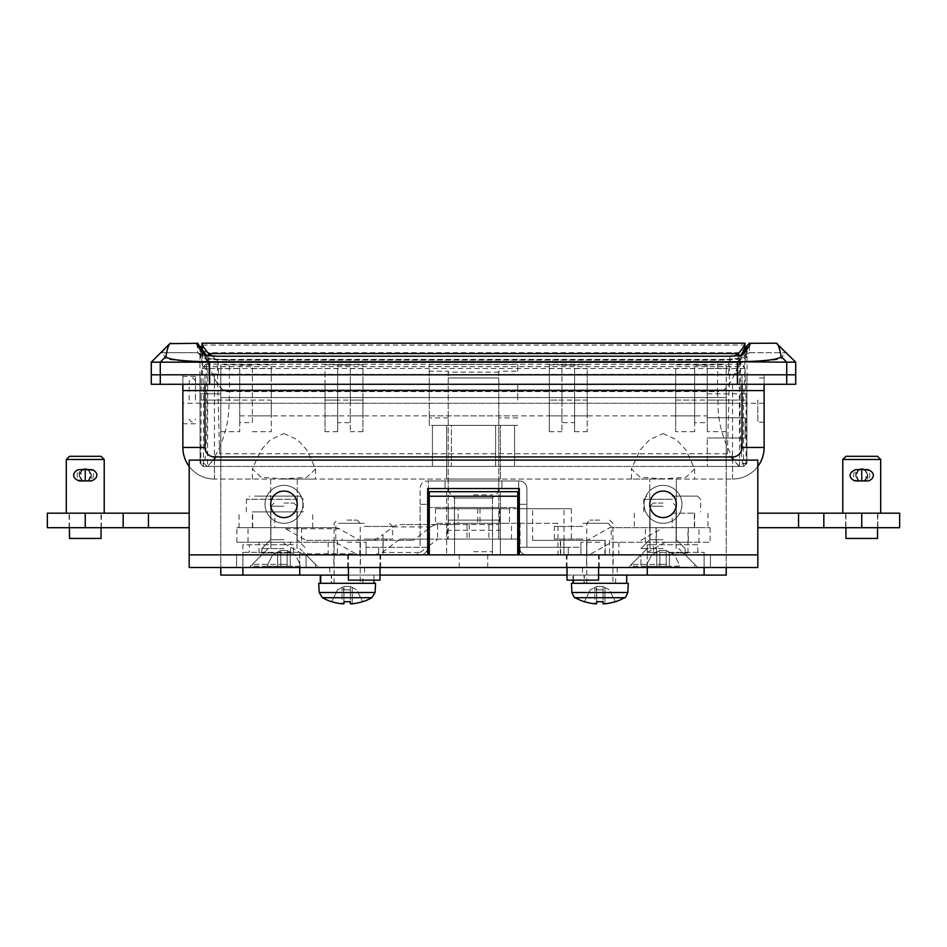 <?xml version="1.0" encoding="UTF-8"?>
<svg xmlns="http://www.w3.org/2000/svg" width="947" height="947" viewBox="0 0 947 947"><rect width="100%" height="100%" fill="white"/><g stroke="black" fill="none" stroke-linecap="round" stroke-linejoin="round"><path stroke-width="0.71" stroke-dasharray="4.74 3.55" d="M283.958 554.871L315.552 554.871L283.958 554.871M283.958 548.55L261.846 548.55L283.958 548.55M283.958 539.707L270.688 539.707L283.958 539.707M283.958 479.052L315.552 479.052L283.958 479.052M283.958 433.537L297.429 439.692L306.769 449.884L315.552 468.895L306.84 477.324L283.958 478.791L261.088 477.324L252.364 468.895L261.171 449.872L270.451 439.716L283.958 433.537M663.042 554.871L631.448 554.871L663.042 554.871M663.042 548.55L640.93 548.55L663.042 548.55M663.042 539.707L649.772 539.707L663.042 539.707M663.042 479.052L631.448 479.052L663.042 479.052M663.042 433.537L676.513 439.692L685.853 449.884L694.636 468.895L685.924 477.324L663.042 478.791L640.172 477.324L631.448 468.895L640.255 449.872L649.535 439.716L663.042 433.537M757.813 400.084L757.813 422.196L757.813 400.084M764.134 400.084L764.134 422.196L764.134 400.084M726.219 368.584L726.219 466.421L726.219 364.855L726.219 368.584L707.267 368.584L707.267 365.317L694.636 365.317L694.636 368.584L675.673 368.584L675.673 415.875L675.673 368.584M195.508 400.084L195.508 376.385L195.508 400.084M203.487 466.421L743.513 466.421L743.513 400.084L745.005 368.49L746.094 400.084L746.094 463.261L742.933 466.421L743.715 466.421L203.285 466.421L200.125 463.261L199.959 374.846L200.125 463.261L203.285 466.421L220.781 466.421L203.487 466.421L203.487 400.084L220.781 400.084L220.781 431.666L220.781 384.281L220.781 400.084L239.733 400.084L239.733 384.281L239.733 431.666L239.733 422.646L252.364 422.646L252.364 365.317L239.733 365.317L239.733 368.584L220.781 368.584L220.781 415.875L220.781 368.49L220.781 466.421L220.781 364.855L271.327 364.855L271.327 415.875L271.327 364.855M182.866 400.084L182.866 376.385L182.866 400.084M197.213 343.216L197.592 352.71L203.167 355.622C200.657 355.918 191.839 359.6 229.032 360.12L717.968 360.12C755.043 359.611 746.354 355.918 743.833 355.622L749.349 352.71L746.224 355.871L746.425 347.632L746.224 355.871L740.684 358.783L740.14 403.244C739.903 422.705 740.826 461.213 742.969 463.261L739.808 466.421C737.843 467.569 717.471 438.106 718.027 403.244L717.364 391.585L229.636 391.585L228.973 403.244C229.517 438.354 209.145 467.498 207.192 466.421L204.031 463.261C206.162 461.094 207.085 423.285 206.86 403.244L206.316 358.771L200.776 355.871L200.575 347.632L200.776 355.871L197.84 352.698L161.617 352.71L170.673 343.216M151.283 362.168L473.5 362.168L209.595 361.872C182.203 361.411 167.205 360.085 164.577 357.871C164.068 354.261 163.085 352.533 161.617 352.71L197.592 352.71M776.327 343.216L785.383 352.71C783.915 352.533 782.932 354.261 782.423 357.871C779.795 360.085 764.797 361.411 737.405 361.872L473.5 362.168L737.405 362.168L737.405 384.281L209.595 384.281L209.595 374.811L795.717 374.811L160.28 374.811L209.595 374.811L209.595 361.872M214.46 460.1L214.46 479.052L732.54 479.052L214.46 479.052A31.594 31.594 0 0 1 182.866 447.469L182.866 374.811L742.022 374.811L182.866 374.811L214.46 374.811L182.866 374.811L182.866 384.281L182.866 374.811L182.866 384.281L764.134 384.281L182.866 384.281M707.267 374.846L707.267 417.769L707.267 374.846L747.041 374.846L746.875 393.798L747.041 374.846L707.267 374.846L747.076 374.811L747.029 346.578M204.067 466.421L220.781 466.421L203.285 466.421L200.125 463.261L204.031 463.261M743.715 466.421L707.267 466.421L707.267 437.988L707.267 466.421L743.715 466.421L746.875 463.261L746.875 393.798L746.875 463.261L743.715 466.421M451.388 466.421L495.612 466.421L432.436 466.421L451.388 466.421L451.388 425.357L514.564 425.357L514.564 466.421L495.612 466.421L514.564 466.421L514.564 425.357L432.436 425.357L451.388 425.357L451.388 466.421M739.548 466.421L739.228 358.203C745.928 350.047 748.331 346.105 746.449 346.389L746.449 346.294M500.347 479.052L446.653 479.052L500.347 479.052L500.347 425.357L446.653 425.357L500.347 425.357L500.347 479.052M776.138 343.24L749.787 343.216M197.959 343.288L170.862 343.24M749.408 352.71L785.383 352.71L749.16 352.698L749.633 343.24L749.041 343.288M151.283 374.811L160.28 374.811L151.283 374.811M732.54 384.281L732.54 479.052A31.594 31.594 0 0 0 757.813 466.421A31.594 31.594 0 0 1 732.54 479.052A31.594 31.594 0 0 0 764.134 447.469L764.134 374.811L214.46 374.811L214.46 384.281M737.405 361.872L795.717 362.168M182.866 447.469A31.594 31.594 0 0 0 214.46 479.052A31.594 31.594 0 0 1 189.187 466.421A31.594 31.594 0 0 0 214.46 479.052L214.46 374.811L764.134 374.811L764.134 384.281M200.551 346.294L200.551 346.353C198.669 346.105 201.072 350.035 207.772 358.191L207.559 466.362L219.574 453.779L217.147 359.375L729.853 359.375L727.426 453.779L739.441 466.362M203.487 400.084L203.001 377.735L201.995 368.49L201.178 377.735L200.906 463.261M199.971 346.578L199.924 374.811L220.781 374.811L220.781 393.798L220.781 374.846L199.959 374.846L220.781 374.811M182.866 390.602L764.134 390.602M432.436 425.357L432.436 466.421L432.436 425.357M446.653 479.052L446.653 425.357L446.653 479.052M206.245 355.504L207.772 358.191L217.147 359.375L217.088 356.226M729.912 356.226L729.853 359.375L739.228 358.203L740.447 355.563M740.684 358.783C740.057 359.233 730.208 394.201 717.364 391.585L717.921 360.002L742.27 358.404L739.015 360.7L741.903 356.273L740.684 358.783M203.167 355.622L205.097 356.273L207.997 360.724L204.706 358.404L229.079 360.002L229.636 391.585C216.721 394.177 206.979 359.315 206.316 358.771L205.097 356.273L197.84 352.698M739.938 356.202L740.755 355.504M743.833 355.622L749.16 352.698M707.267 437.988L745.182 437.988L745.182 417.769L707.267 417.769L745.182 417.769L745.182 437.988L707.267 437.988M220.781 466.421L220.781 393.798L220.781 466.421M743.513 400.084L726.219 400.084L726.219 431.666L726.219 400.084L707.267 400.084L707.267 384.281L707.267 431.666L707.267 422.646L694.636 422.646L694.636 431.666L694.636 368.584M517.725 400.084L517.725 384.281L517.725 400.084M429.275 400.084L429.275 384.281L429.275 400.084M587.223 364.855L549.319 364.855L549.319 415.875L549.319 400.084L561.95 400.084L561.95 384.281L561.95 415.875L561.95 365.317L574.592 365.317L574.592 368.584L587.223 368.584L587.223 415.875L587.223 368.584M325.022 364.855L362.938 364.855L362.938 415.875L362.938 400.084L350.295 400.084L350.295 384.281L350.295 431.666L350.295 422.646L337.665 422.646L337.665 431.666L337.665 368.584L325.022 368.584L325.022 415.875L325.022 368.584M738.4 355.847L737.867 373.378L728.527 374.29L473.5 374.55L218.473 374.29L209.133 373.378L208.6 355.847M728.527 374.29L728.811 361.79L218.189 361.79L218.473 374.29M561.95 400.084L561.95 431.666L561.95 422.646L574.592 422.646L574.592 431.666L574.592 368.584M498.773 372.159L448.227 372.159L448.227 371.177L429.275 371.177L429.275 364.429L517.725 364.429L517.725 371.177L498.773 371.177L498.773 377.971L448.227 377.971L448.227 488.534L473.5 488.534L448.227 488.534L448.227 480.958L473.5 480.958L448.227 480.958M498.773 480.958L473.5 480.958L498.773 480.958L498.773 488.534L473.5 488.534L498.773 488.534L498.773 377.971L448.227 377.971L448.227 372.159M707.267 400.084L707.267 368.584M252.364 368.584L271.327 368.584M362.938 368.584L350.295 368.584L350.295 365.317L337.665 365.317L337.665 368.584M350.295 400.084L350.295 368.584M337.665 400.084L337.665 384.281L337.665 400.084L325.022 400.084L325.022 431.666L325.022 384.281L325.022 400.084L362.938 400.084L362.938 431.666L362.938 364.855M220.781 368.584L220.781 364.855M737.867 373.378C743.596 366.323 745.952 362.594 744.958 362.192L744.733 343.193M745.182 349.479L745.182 362.594L201.818 362.594L201.818 349.479M744.449 346.531C743.975 350.26 741.868 352.32 738.127 352.698L208.873 352.698C205.132 352.32 203.025 350.26 202.551 346.531L202.551 367.827L202.042 362.192C201.06 362.606 203.416 366.335 209.133 373.378M675.673 364.855L726.219 364.855M549.319 368.584L561.95 368.584M448.227 371.177L448.227 425.357L429.275 425.357L429.275 364.429M429.275 371.177L429.275 425.357L517.725 425.357L448.227 425.357L448.227 539.08L448.227 491.694L473.5 491.694L448.227 491.694L454.548 498.015L473.5 498.015L454.548 498.015L454.548 507.485L473.5 507.485L454.548 507.485M202.267 343.193L202.551 346.531M202.042 362.192L744.958 362.192M205.783 364.275L202.551 367.827L202.315 366.69L744.685 366.69L744.449 367.827L741.217 364.275L205.783 364.275L208.873 362.168L208.873 352.698M738.127 352.698L738.127 362.168L741.217 364.275M746.094 400.084L675.673 400.084L675.673 384.281L675.673 431.666L675.673 400.084L694.636 400.084L694.636 384.281L694.636 400.084M239.733 400.084L239.733 368.584M200.906 400.084L271.327 400.084L271.327 431.666L271.327 400.084L252.364 400.084M517.725 371.177L517.725 364.429M498.773 371.177L498.773 466.421L448.227 466.421M492.452 507.485L473.5 507.485L492.452 507.485L492.452 498.015L473.5 498.015L492.452 498.015L498.773 491.694L473.5 491.694L498.773 491.694L498.773 539.08L498.773 466.421M574.592 400.084L587.223 400.084L587.223 431.666L587.223 400.084L549.319 400.084L549.319 431.666L549.319 364.855M707.267 422.646L707.267 365.317M694.636 422.646L694.636 365.317M252.364 422.646L252.364 365.317M239.733 422.646L239.733 365.317M574.592 422.646L574.592 365.317M561.95 422.646L561.95 365.317M350.295 422.646L350.295 365.317M337.665 422.646L337.665 365.317M212.448 356.108L218.189 361.79M728.811 361.79L734.552 356.108M189.187 400.084L189.187 381.132L189.187 400.084M164.577 357.871L160.28 362.168L160.28 384.281L151.283 384.281M160.28 384.281L209.595 384.281M737.405 384.281L786.72 384.281L786.72 362.168L782.423 357.871M795.717 384.281L786.72 384.281M364.193 554.871L342.08 554.871L364.193 554.871M364.193 567.513L380.623 567.513L364.193 567.513M582.807 554.871L604.92 554.871L582.807 554.871M582.807 567.513L566.377 567.513L582.807 567.513M473.5 554.871L454.548 554.871L473.5 554.871M473.5 567.513L459.283 567.513L473.5 567.513M640.93 554.871L628.287 567.513L697.797 567.513L628.287 567.513L697.797 567.513L628.287 567.513L640.93 554.871L710.428 554.871L640.93 554.871L685.154 554.871L697.797 567.513L685.154 554.871L640.93 554.871L685.154 554.871L640.93 554.871L640.93 567.513L710.428 567.513L640.93 567.513L640.93 554.871M306.07 554.871L318.713 567.513L249.203 567.513L318.713 567.513L249.203 567.513L318.713 567.513L306.07 554.871L261.846 554.871L249.203 567.513L261.846 554.871L306.07 554.871L236.572 554.871L306.07 554.871L306.07 567.513L236.572 567.513L306.07 567.513L306.07 554.871M347.135 567.513L364.512 567.513L347.135 567.513M347.135 542.24L366.098 542.24L347.135 542.24M599.865 567.513L582.488 567.513L599.865 567.513M599.865 542.24L580.902 542.24L599.865 542.24M676.312 504.325A13.27 13.27 0 0 1 663.042 517.595A13.27 13.27 0 0 1 649.772 504.325A13.27 13.27 0 0 1 663.042 491.055A13.27 13.27 0 0 1 676.312 504.325M297.228 504.325A13.27 13.27 0 0 1 283.958 517.595A13.27 13.27 0 0 1 270.688 504.325A13.27 13.27 0 0 1 283.958 491.055A13.27 13.27 0 0 1 297.228 504.325M599.865 554.871L580.902 554.871L599.865 554.871M347.135 554.871L366.098 554.871L347.135 554.871M663.042 485.373A18.952 18.952 0 0 1 681.994 504.325A18.952 18.952 0 0 1 663.042 523.289A18.952 18.952 0 0 1 644.09 504.325A18.952 18.952 0 0 1 663.042 485.373A18.952 18.952 0 0 1 681.994 504.325A18.952 18.952 0 0 1 663.042 523.289A18.952 18.952 0 0 1 644.09 504.325A18.952 18.952 0 0 1 663.042 485.373M283.958 485.373A18.952 18.952 0 0 1 302.91 504.325A18.952 18.952 0 0 1 283.958 523.289A18.952 18.952 0 0 1 265.006 504.325A18.952 18.952 0 0 1 283.958 485.373A18.952 18.952 0 0 1 302.91 504.325A18.952 18.952 0 0 1 283.958 523.289A18.952 18.952 0 0 1 265.006 504.325A18.952 18.952 0 0 1 283.958 485.373M726.219 554.871L726.219 567.513L220.781 567.513L220.781 389.975L220.781 397.551L726.219 397.551L220.781 397.551L220.781 575.089L726.219 575.089L726.219 567.513L757.813 567.513L757.813 554.871L189.187 554.871L189.187 567.513L220.781 567.513L220.781 554.871M427.689 554.871L189.187 554.871L189.187 460.1L757.813 460.1L757.813 554.871L519.311 554.871L519.311 488.534L427.689 488.534L427.689 554.871M710.428 567.513L710.428 554.871L710.428 567.513M236.572 567.513L236.572 554.871L236.572 567.513M526.887 554.871L568.271 554.871L526.887 554.871A7.576 7.576 0 0 1 519.311 547.295L519.311 504.325L519.311 547.295A7.576 7.576 0 0 0 526.887 554.871L580.902 554.871L526.887 554.871A7.576 7.576 0 0 1 519.311 547.295L568.271 547.295L568.271 554.871L568.271 547.295L526.887 547.295L580.902 547.295L580.902 554.871L580.902 547.295L526.887 547.295L526.887 504.325L526.887 547.295L519.311 547.295A7.576 7.576 0 0 0 526.887 554.871M366.098 542.24L366.098 554.871L420.113 554.871A7.576 7.576 0 0 0 427.689 547.295L427.689 504.325L420.113 504.325L420.113 547.295L366.098 547.295L366.098 554.871L366.098 547.295L420.113 547.295L420.113 504.325L427.689 504.325L427.689 547.295L427.689 488.534L518.672 488.534L518.672 480.958L519.311 547.295M518.672 480.958L519.311 480.958A7.576 7.576 0 0 1 526.887 488.534L526.887 547.295L526.887 488.534A7.576 7.576 0 0 0 519.311 480.958L427.689 480.958L428.328 480.958L428.328 488.534L428.328 480.958L518.672 480.958M366.098 554.871L420.113 554.871A7.576 7.576 0 0 0 427.689 547.295A7.576 7.576 0 0 1 420.113 554.871A7.576 7.576 0 0 0 427.689 547.295L420.113 547.295L420.113 488.534A7.576 7.576 0 0 1 427.689 480.958A7.576 7.576 0 0 0 420.113 488.534L420.113 547.295L427.689 547.295M378.729 547.295L378.729 554.871L378.729 547.295M501.934 488.534L445.066 488.534L501.934 488.534L501.934 480.958L445.066 480.958L501.934 480.958L501.934 488.534M518.672 488.534L518.672 554.871L428.328 554.871L428.328 488.534L518.672 488.534M518.672 508.752L518.672 523.289M518.672 554.871L428.328 554.871M428.328 546.301L428.328 524.543M519.311 504.325L526.887 504.325L519.311 504.325M445.066 488.534L445.066 480.958L445.066 488.534M282.703 542.24L259.005 542.24L282.703 542.24M266.9 527.704L290.599 527.704L266.9 527.704M375.261 540.346L342.08 540.346L375.261 540.346M355.883 553.829A14.536 10.275 90 0 0 359.694 554.871L306.118 554.871A14.536 10.275 -90 0 1 302.294 553.829L355.883 553.829L335.368 542.24L236.892 542.24L248.007 542.24L248.007 527.704L236.892 527.704L335.368 527.704L281.792 527.704A14.536 10.275 -90 0 1 285.603 528.746L306.118 540.346L413.259 540.346L306.118 540.346M454.631 524.543L399.93 524.543A14.536 12.583 -90 0 0 393.029 526.923L383.002 534.522L383.002 551.9L399.93 539.08L511.51 539.08L454.631 539.08L454.631 524.543L429.275 524.543M399.93 539.08L427.689 539.08M429.275 539.08L517.725 539.08L517.725 507.485L429.275 507.485L517.725 507.485L517.725 491.694L429.275 491.694L429.275 554.871L517.725 554.871L517.725 539.08L454.631 539.08M447.386 539.08L498.655 539.08L447.386 539.08L447.386 524.543L498.655 524.543L447.386 524.543M427.689 524.543L399.93 524.543M359.694 554.871L360.12 540.346M383.002 551.9L382.197 552.492L420.148 552.492A14.536 12.583 90 0 1 413.259 554.871L306.118 554.871M413.259 554.871L360.12 554.871M420.148 552.492L427.689 546.786M429.275 545.59L437.869 539.08M393.029 526.923L430.968 526.923L413.259 540.346M430.968 526.923A14.536 12.583 90 0 1 437.869 524.543M302.294 553.829L281.792 542.24L248.007 542.24M248.007 527.704L281.792 527.704M285.603 528.746L339.192 528.746L359.694 540.346M339.192 528.746A14.536 10.275 90 0 0 335.368 527.704M374.207 540.346L383.002 534.522M335.368 542.24L281.792 542.24M374.207 554.871L382.197 552.492M664.131 542.24L688.315 542.24L664.131 542.24M680.266 527.704L656.093 527.704L680.266 527.704M571.574 554.871L605.228 554.871L571.574 554.871M571.574 540.346L605.228 540.346L571.574 540.346M519.311 523.289L558.008 523.289L558.008 554.871L563.998 554.871L563.998 508.752L571.396 508.752L435.49 508.752L492.369 508.752L492.369 523.289L517.725 523.289M563.998 508.752L519.311 508.752M517.725 508.752L492.369 508.752M458.135 508.752L509.403 508.752L458.135 508.752L458.135 523.289L509.403 523.289L458.135 523.289M492.369 523.289L435.49 523.289L520.069 523.289L520.069 554.871L558.008 554.871M558.008 523.289L520.069 523.289M587.306 540.346L532.652 540.346L587.306 540.346L609.655 527.704L710.108 527.704L698.993 527.704L698.993 542.24L710.108 542.24L611.632 542.24L589.283 554.871L642.859 554.871L520.069 554.871M586.88 540.346L586.88 554.871L589.283 554.871M586.88 554.871L563.998 554.871M640.882 540.346L663.231 527.704L698.993 527.704M698.993 542.24L665.208 542.24L642.859 554.871M532.652 540.346L532.652 508.752M571.396 508.752L571.396 540.346M611.632 542.24L665.208 542.24M609.655 527.704L663.231 527.704M364.193 523.289L338.919 523.289L364.193 523.289M364.193 526.437L392.626 526.437L364.193 526.437M379.996 580.144L348.401 580.144M364.193 539.08L392.626 539.08L364.193 539.08M582.807 523.289L608.081 523.289L582.807 523.289M582.807 526.437L554.374 526.437L582.807 526.437M598.599 580.144L567.004 580.144M582.807 539.08L554.374 539.08L582.807 539.08M47.35 513.179L189.187 513.179M47.35 527.704L189.187 527.704M274.796 527.704L252.376 527.704L274.796 527.704L274.796 513.179M85.254 527.704L69.143 527.704L85.254 527.704L85.254 513.179L69.143 513.179L104.217 513.179L85.254 513.179M239.058 527.704L239.058 513.179M899.65 527.704L757.813 527.704M899.65 513.179L757.813 513.179M672.204 513.179L694.625 513.179L672.204 513.179L672.204 527.704M861.746 513.179L842.783 513.179L861.746 513.179L845.943 513.179L861.746 513.179L861.746 527.704L877.857 527.704L861.746 527.704M707.942 513.179L707.942 527.704M254.589 496.11L300.069 496.11L254.589 496.11M297.536 499.27L246.374 499.27L297.536 499.27M262.165 552.977L290.599 552.977L262.165 552.977M262.165 527.704L290.599 527.704L262.165 527.704M257.111 527.704L296.908 527.704L257.111 527.704M257.111 511.913L296.908 511.913L257.111 511.913M252.056 511.913L303.229 511.913L252.056 511.913M672.074 496.11L697.477 496.11L672.074 496.11M672.346 499.27L643.771 499.27L672.346 499.27M672.121 552.977L687.996 552.977L672.121 552.977M672.121 527.704L687.996 527.704L672.121 527.704M672.086 527.704L694.317 527.704L672.086 527.704M88.035 480.946L91.575 475.264L87.669 481.1M82.791 481.088L78.944 475.264L82.484 480.946M101.057 456.312L69.462 456.312M66.302 459.473L104.217 459.473M101.057 538.441L69.462 538.441M88.035 469.594L91.575 475.264L88.035 469.594M82.484 469.594L78.944 475.264L82.815 469.44M864.516 480.946L868.056 475.264L864.149 481.1M859.284 481.088L855.425 475.264L858.965 480.946M877.538 456.312L845.943 456.312M842.783 459.473L880.698 459.473M877.538 538.441L845.943 538.441M864.516 469.594L868.056 475.264L864.516 469.594M858.965 469.594L855.425 475.264L859.296 469.44M90.948 475.264A5.682 5.682 0 0 1 85.573 480.946L91.255 480.946L91.255 469.594L89.539 469.594A5.682 4.06 -90 0 1 93.374 475.264A5.682 4.06 -90 0 1 89.539 480.946L89.539 469.594L85.573 469.594A5.682 5.682 0 0 1 90.948 475.264M79.572 475.264A5.682 5.682 0 0 0 84.946 480.946L84.946 469.594A5.682 5.682 0 0 0 79.572 475.264A5.682 5.682 0 0 0 84.946 480.946L84.946 469.594A5.682 5.682 0 0 0 79.572 475.264A5.682 5.682 0 0 1 84.946 469.594L80.98 469.594A5.682 4.06 -90 0 0 77.145 475.264A5.682 4.06 -90 0 0 80.98 480.946L84.946 480.946M79.252 480.946L80.98 480.946L80.98 469.594L79.252 469.594L79.252 480.946M85.573 480.946L85.573 469.594A5.682 5.682 0 0 1 90.948 475.264A5.682 5.682 0 0 1 85.573 480.946L85.573 469.594M856.052 475.264A5.682 5.682 0 0 1 861.427 469.594L855.745 469.594L855.745 480.946L857.461 480.946A5.682 4.06 90 0 1 853.626 475.264A5.682 4.06 90 0 1 857.461 469.594L857.461 480.946L861.427 480.946A5.682 5.682 0 0 1 856.052 475.264M867.428 475.264A5.682 5.682 0 0 0 862.054 469.594L862.054 480.946A5.682 5.682 0 0 0 867.428 475.264A5.682 5.682 0 0 0 862.054 469.594L862.054 480.946A5.682 5.682 0 0 0 867.428 475.264A5.682 5.682 0 0 1 862.054 480.946L866.02 480.946A5.682 4.06 90 0 0 869.855 475.264A5.682 4.06 90 0 0 866.02 469.594L862.054 469.594M867.748 469.594L866.02 469.594L866.02 480.946L867.748 480.946L867.748 469.594M861.427 469.594L861.427 480.946A5.682 5.682 0 0 1 856.052 475.264A5.682 5.682 0 0 1 861.427 469.594L861.427 480.946M473.5 551.71L492.452 551.71L473.5 551.71M473.5 494.855L492.452 494.855L473.5 494.855M473.5 539.08L454.548 539.08L473.5 539.08M446.653 491.694L500.347 491.694L500.347 554.871L500.347 491.694L446.653 491.694L446.653 554.871L500.347 554.871L446.653 554.871L446.653 491.694M446.653 530.237L500.347 530.237M347.135 575.089L373.994 575.089L347.135 575.089M599.865 575.089L573.006 575.089L599.865 575.089M726.219 397.551L726.219 389.975L220.781 389.975L726.219 389.975L726.219 567.513L242.894 567.513L242.894 552.35L242.894 567.513L220.781 567.513L726.219 567.513L726.219 397.551L220.781 397.551M299.749 575.089L299.749 552.35L242.894 552.35L242.894 544.762L249.203 544.762L249.203 552.35L242.894 552.35L299.749 552.35L249.203 552.35M293.44 552.35L293.44 544.762L249.203 544.762M293.44 544.762L242.894 544.762L242.894 552.35M242.894 575.089L242.894 567.513L299.749 567.513L299.749 552.35M647.251 575.089L647.251 552.35L647.251 567.513L704.106 567.513L704.106 552.35L647.251 552.35L647.251 544.762L653.56 544.762L653.56 552.35L647.251 552.35L704.106 552.35L653.56 552.35M697.797 552.35L697.797 544.762L653.56 544.762M697.797 544.762L647.251 544.762L647.251 552.35M704.106 575.089L704.106 552.35M348.401 575.089L379.996 575.089M567.004 575.089L598.599 575.089M663.042 503.07L653.146 503.07L663.042 503.07M663.042 506.219L649.985 506.219L663.042 506.219M663.042 564.353L631.448 564.353L663.042 564.353M663.042 566.247L631.448 566.247L663.042 566.247M679.153 566.247L656.721 566.247L669.363 566.247L666.203 566.247L666.203 552.125L666.203 566.247L659.881 566.247L659.881 552.125L659.881 566.247L656.721 566.247L669.363 566.247L669.363 552.125L674.394 554.812L679.153 564.353L679.153 566.247L669.363 566.247L669.363 552.125L674.394 554.812L679.153 564.353L679.153 566.247L669.363 566.247L679.153 566.247L679.153 564.353L679.153 566.247M646.931 566.247L656.721 566.247L656.721 552.125L651.69 554.812L646.931 564.353L646.931 566.247L656.721 566.247L656.721 552.125L651.69 554.812L646.931 564.353L646.931 566.247L656.721 566.247L646.931 566.247L646.931 564.353L646.931 566.247M659.881 550.456L656.721 552.125L658.958 550.941L659.881 552.125L659.881 566.247L659.881 552.125L659.881 566.247L659.881 552.125L658.958 550.941L651.69 554.812L646.931 564.353L651.69 554.812L658.958 550.941L659.881 552.125L659.881 554.812L666.203 554.812L666.203 566.247L666.203 552.125L666.203 566.247L666.203 564.353L659.881 564.353L666.203 564.353L666.203 566.247L666.203 552.125L666.203 554.812L659.881 554.812L659.881 566.247L659.881 564.353L666.203 564.353L659.881 564.353L659.881 554.812L666.203 554.812L666.203 564.353L666.203 554.812L659.881 554.812L659.881 552.125L658.958 550.941L659.881 550.456L666.203 550.456L659.881 550.456L666.203 550.456L667.126 550.941L666.203 552.125L667.126 550.941L669.363 552.125L667.126 550.941L666.203 552.125L666.203 554.812L666.203 552.125L667.126 550.941L674.394 554.812L679.153 564.353L674.394 554.812L666.203 550.456L659.881 550.456M283.958 503.07L293.854 503.07L283.958 503.07M283.958 506.219L270.901 506.219L283.958 506.219M283.958 564.353L252.364 564.353L283.958 564.353M283.958 566.247L252.364 566.247L283.958 566.247M300.069 566.247L277.637 566.247L290.279 566.247L287.119 566.247L287.119 552.125L287.119 566.247L280.797 566.247L280.797 552.125L280.797 566.247L277.637 566.247L290.279 566.247L290.279 552.125L295.31 554.812L300.069 564.353L300.069 566.247L290.279 566.247L290.279 552.125L295.31 554.812L300.069 564.353L300.069 566.247L290.279 566.247L300.069 566.247L300.069 564.353L300.069 566.247M267.847 566.247L277.637 566.247L277.637 552.125L272.606 554.812L267.847 564.353L267.847 566.247L277.637 566.247L277.637 552.125L272.606 554.812L267.847 564.353L267.847 566.247L277.637 566.247L267.847 566.247L267.847 564.353L267.847 566.247M280.797 550.456L277.637 552.125L279.874 550.941L280.797 552.125L280.797 566.247L280.797 552.125L280.797 566.247L280.797 552.125L279.874 550.941L272.606 554.812L267.847 564.353L272.606 554.812L279.874 550.941L280.797 552.125L280.797 554.812L287.119 554.812L287.119 566.247L287.119 552.125L287.119 566.247L287.119 564.353L280.797 564.353L287.119 564.353L287.119 566.247L287.119 552.125L287.119 554.812L280.797 554.812L280.797 566.247L280.797 564.353L287.119 564.353L280.797 564.353L280.797 554.812L287.119 554.812L287.119 564.353L287.119 554.812L280.797 554.812L280.797 552.125L279.874 550.941L280.797 550.456L287.119 550.456L280.797 550.456L287.119 550.456L288.042 550.941L287.119 552.125L288.042 550.941L290.279 552.125L288.042 550.941L287.119 552.125L287.119 554.812L287.119 552.125L288.042 550.941L295.31 554.812L300.069 564.353L295.31 554.812L287.119 550.456L280.797 550.456M666.203 550.456L667.126 550.941L666.203 550.456M287.119 550.456L288.042 550.941L287.119 550.456M628.287 583.305L584.062 583.305L584.062 575.089M599.865 523.289L586.797 523.289L599.865 523.289M599.865 520.128L589.957 520.128L599.865 520.128M584.062 583.305L599.865 583.305L573.42 583.305L584.311 583.305L584.311 575.089M573.42 580.144L573.42 575.089M575.125 597.687L624.594 597.687M604.92 603.807L604.92 587.471L603.026 586.465L596.705 586.465L603.026 586.465L603.026 587.471L603.57 586.761L604.92 587.471L604.92 603.807L603.026 603.807L603.026 587.471L603.026 603.807M596.705 601.641L596.148 586.761L596.705 601.641L596.705 587.471L596.705 589.874L603.026 589.874L603.026 601.641L603.026 587.471L603.026 589.874L596.705 589.874L596.705 603.807L594.811 603.807L594.811 587.471L590.289 589.874L584.429 601.641L590.289 589.874L596.148 586.761L594.811 587.471L594.811 603.807M584.311 583.305L571.432 583.305M604.92 587.471L609.43 589.874L615.301 601.641L609.43 589.874L604.92 587.471M573.006 580.144L573.006 575.089M375.568 583.305L331.343 583.305L331.343 575.089M347.135 523.289L360.203 523.289L347.135 523.289M347.135 520.128L357.043 520.128L347.135 520.128M331.343 583.305L347.135 583.305L320.69 583.305L331.58 583.305L331.58 575.089M322.406 597.687L371.875 597.687M352.189 603.807L352.189 587.471L350.295 586.465L343.974 586.465L350.295 586.465L350.295 587.471L350.852 586.761L352.189 587.471L352.189 603.807L350.295 603.807L350.295 587.471L350.295 603.807M343.974 601.641L343.43 586.761L343.974 601.641L343.974 587.471L343.974 589.874L350.295 589.874L350.295 601.641L350.295 587.471L350.295 589.874L343.974 589.874L343.974 603.807L342.08 603.807L342.08 587.471L337.57 589.874L331.699 601.641L337.57 589.874L343.43 586.761L342.08 587.471L342.08 603.807M331.58 583.305L318.713 583.305M352.189 587.471L356.711 589.874L362.571 601.641L356.711 589.874L352.189 587.471M206.86 403.244L740.14 403.244M764.134 403.244L182.866 403.244M742.969 463.261L746.094 463.261M764.134 447.469A31.594 31.594 0 0 1 732.54 479.052L732.54 460.1M742.022 384.281L742.022 374.811L742.022 384.281M204.978 374.811L204.978 384.281L204.978 374.811M727.426 453.779L219.574 453.779M495.612 425.357L495.612 466.421L495.612 425.357M707.267 393.798L746.875 393.798L707.267 393.798M200.125 393.798L220.781 393.798L200.125 393.798M448.227 417.947L429.275 417.947M744.579 343.205L202.421 343.205M738.127 362.168L208.873 362.168M202.516 345.063L744.484 345.063M517.725 417.947L498.773 417.947M498.773 520.128L448.227 520.128L498.773 520.128M301.596 527.704L301.596 542.24M492.57 524.543L492.57 539.08M383.168 540.346L383.168 554.871M337.404 540.346L337.404 554.871M466.989 524.543L466.989 539.08M469.262 524.543L469.262 539.08M488.865 524.543L488.865 539.08M645.404 542.24L645.404 527.704M454.43 523.289L454.43 508.752M609.596 540.346L609.596 554.871M563.832 540.346L563.832 554.871M477.738 508.752L477.738 523.289M499.614 508.752L499.614 523.289M480.011 508.752L480.011 523.289M726.219 567.513L220.781 567.513M656.721 552.125L656.721 566.247L656.721 552.125M669.363 552.125L669.363 566.247L669.363 552.125M277.637 552.125L277.637 566.247L277.637 552.125M290.279 552.125L290.279 566.247L290.279 552.125M627.814 592.514L571.917 592.514M375.083 592.514L319.186 592.514M261.846 548.55L261.846 554.871L261.846 548.55L270.688 539.707L261.846 548.55M270.688 479.052L270.688 539.707L270.688 479.052M315.552 468.895L315.552 479.052M649.772 539.707L640.93 548.55L649.772 539.707L649.772 479.052L649.772 539.707M694.636 468.895L694.636 479.052M764.134 422.196L757.813 422.196L764.134 422.196M239.733 415.875L707.267 415.875M195.508 423.771L182.866 423.771M745.005 368.49L726.219 368.49M201.995 368.49L220.781 368.49M740.897 355.456L739.927 356.202M229.079 360.002L717.921 360.002M195.508 376.385L182.866 376.385M239.733 384.281L707.267 384.281M764.134 377.971L757.813 377.971L764.134 377.971M631.448 479.052L631.448 468.895M676.312 479.052L676.312 539.707L685.154 548.55L685.154 554.871L685.154 548.55L676.312 539.707L676.312 479.052M252.364 479.052L252.364 468.895M297.228 479.052L297.228 539.707L306.07 548.55L297.228 539.707L297.228 479.052M675.673 415.875L694.636 415.875M429.275 415.875L517.725 415.875M549.319 415.875L561.95 415.875M325.022 415.875L337.665 415.875M252.364 415.875L271.327 415.875M574.592 415.875L587.223 415.875M350.295 415.875L362.938 415.875M350.295 384.281L362.938 384.281M574.592 384.281L587.223 384.281M252.364 384.281L271.327 384.281M744.543 368.49L202.457 368.49M726.219 431.666L707.267 431.666M694.636 431.666L675.673 431.666M220.781 431.666L239.733 431.666M252.364 431.666L271.327 431.666M549.319 431.666L561.95 431.666M574.592 431.666L587.223 431.666M362.938 431.666L350.295 431.666M337.665 431.666L325.022 431.666M325.022 384.281L337.665 384.281M549.319 384.281L561.95 384.281M429.275 384.281L517.725 384.281M675.673 384.281L694.636 384.281M498.773 539.08L448.227 539.08M195.508 381.132C193.401 377.048 191.294 377.048 189.187 381.132M189.187 419.036C191.294 423.108 193.401 423.108 195.508 419.036M347.774 567.513L347.774 554.871M566.377 567.513L566.377 554.871M459.283 567.513L459.283 554.871M333.865 542.24L333.865 567.513M586.595 542.24L586.595 567.513M618.817 542.24L618.817 554.871M328.183 542.24L328.183 554.871M580.902 542.24L580.902 554.871M613.135 542.24L613.135 567.513M360.405 542.24L360.405 567.513M487.717 567.513L487.717 554.871M599.226 567.513L599.226 554.871M380.623 567.513L380.623 554.871M259.005 552.977L259.005 542.24M342.08 540.346L342.08 539.08M236.892 542.24L236.892 527.704M511.51 539.08L511.51 524.543M386.305 540.346L386.305 539.08M290.599 552.977L290.599 542.24M437.597 524.543L437.597 539.08M498.655 524.543L498.655 539.08M656.093 527.704L656.093 542.24M560.375 540.346L560.375 554.871M710.108 527.704L710.108 542.24M435.49 508.752L435.49 523.289M605.228 540.346L605.228 554.871M688.315 527.704L688.315 542.24M448.345 508.752L448.345 523.289M509.403 508.752L509.403 523.289M389.466 523.289L392.626 526.437L392.626 539.08M379.996 567.513L379.996 554.871M335.771 539.08L335.771 526.437L338.919 523.289M348.401 567.513L348.401 554.871M608.081 523.289L611.229 526.437L611.229 539.08M598.599 567.513L598.599 554.871M604.92 554.871L604.92 539.08M554.374 539.08L554.374 526.437L557.534 523.289M560.695 554.871L560.695 539.08M567.004 567.513L567.004 554.871M101.365 527.704L101.365 513.179M297.228 527.704L297.228 513.179M312.711 527.704L312.711 513.179M252.376 527.704L252.376 513.179M69.143 527.704L69.143 513.179M845.635 513.179L845.635 527.704M649.772 513.179L649.772 527.704M634.289 513.179L634.289 527.704M694.625 513.179L694.625 527.704M877.857 513.179L877.857 527.704M300.069 496.11L303.229 499.27L303.229 511.913M296.908 527.704L296.908 511.913M246.374 511.913L246.374 499.27L249.523 496.11M252.683 527.704L252.683 511.913M697.477 496.11L700.626 499.27L700.626 511.913M687.996 552.977L687.996 527.704M694.317 527.704L694.317 511.913M643.771 511.913L643.771 499.27L646.931 496.11M650.092 527.704L650.092 511.913M656.401 552.977L656.401 527.704M101.057 527.704L101.057 513.179M69.462 527.704L69.462 513.179M877.538 527.704L877.538 513.179M845.943 527.704L845.943 513.179M492.452 551.71L492.452 494.855M454.548 551.71L454.548 494.855M454.548 554.871L454.548 539.08M492.452 554.871L492.452 539.08M329.769 567.513L329.769 575.089M582.488 567.513L582.488 575.089M617.231 567.513L617.231 575.089M364.512 567.513L364.512 575.089M653.146 503.07L649.985 506.219L649.985 548.55L649.985 506.219L653.146 503.07M647.251 548.55L631.448 564.353L631.448 566.247L631.448 564.353L647.251 548.55M694.636 564.353L694.636 566.247L694.636 564.353L678.833 548.55L694.636 564.353M676.099 548.55L676.099 506.219L672.938 503.07L676.099 506.219L676.099 548.55M274.062 503.07L270.901 506.219L270.901 548.55L270.901 506.219L274.062 503.07M268.167 548.55L252.364 564.353L252.364 566.247L252.364 564.353L268.167 548.55M315.552 564.353L315.552 566.247L315.552 564.353L299.749 548.55L315.552 564.353M297.015 548.55L297.015 506.219L293.854 503.07L297.015 506.219L297.015 548.55M615.657 583.305L615.657 575.089M586.797 583.305L586.797 523.289L589.957 520.128M609.761 520.128L612.922 523.289L612.922 583.305M362.938 583.305L362.938 575.089M334.078 583.305L334.078 523.289L337.239 520.128M373.994 580.144L373.994 575.089M357.043 520.128L360.203 523.289L360.203 583.305"/><path stroke-width="1.42" d="M747.029 346.578L746.449 346.389L746.425 347.632L746.449 346.294M746.449 346.389L749.586 343.24C751.516 342.909 749.113 346.839 742.377 355.066L729.912 356.226L217.088 356.226L204.623 355.066C197.876 346.839 195.473 342.897 197.414 343.24L199.971 346.578M197.959 343.288L169.797 343.654L151.283 362.168L151.283 374.811L160.28 374.811L151.283 374.811L151.283 384.281L160.28 384.281L160.28 374.811L209.595 374.811L160.28 374.811L160.28 362.168L151.283 362.168M170.862 343.24C169.205 342.873 167.536 347.324 165.867 356.569C167.773 359.529 182.345 361.269 209.607 361.79L737.393 361.79C764.631 361.269 779.215 359.529 781.133 356.569C779.464 347.324 777.795 342.873 776.138 343.24M781.133 356.569L786.72 362.168L795.717 362.168L776.327 343.216L749.041 343.288M795.717 362.168L795.717 374.811L209.595 374.811L795.717 374.811L795.717 384.281L737.405 384.281L737.405 362.168L160.28 362.168L165.867 356.569M764.134 384.281L764.134 390.602L182.866 390.602L182.866 384.281M204.978 384.281L204.978 447.469L182.866 447.469A31.594 31.594 0 0 0 189.187 466.421A31.594 31.594 0 0 1 182.866 447.469L182.866 390.602M764.134 390.602L764.134 447.469A31.594 31.594 0 0 1 757.813 466.421A31.594 31.594 0 0 0 764.134 447.469L742.022 447.469L742.022 384.281M786.72 384.281L786.72 362.168L737.393 361.79M200.575 347.632L200.551 346.389L200.575 347.632M206.245 355.504L204.623 355.066M740.755 355.504L742.377 355.066M201.818 349.479L202.267 343.193L744.733 343.193L745.182 349.479M744.579 343.205C746.295 342.992 744.271 346.448 738.494 353.562L738.4 355.847M208.6 355.847L208.506 353.562C202.741 346.46 200.705 343.003 202.421 343.205M208.506 353.562L738.494 353.562M498.773 488.534L498.773 491.694M448.227 488.534L448.227 491.694M209.038 353.835L212.448 356.108M734.552 356.108L737.962 353.835M209.607 361.79L209.595 384.281L737.405 384.281M209.595 384.281L160.28 384.281M649.772 504.325A13.27 13.27 0 0 0 663.042 517.595A13.27 13.27 0 0 0 676.312 504.325A13.27 13.27 0 0 0 663.042 491.055A13.27 13.27 0 0 0 649.772 504.325M270.688 504.325A13.27 13.27 0 0 0 283.958 517.595A13.27 13.27 0 0 0 297.228 504.325A13.27 13.27 0 0 0 283.958 491.055A13.27 13.27 0 0 0 270.688 504.325M189.187 554.871L189.187 460.1L757.813 460.1L757.813 567.513L189.187 567.513L189.187 554.871L519.311 554.871L519.311 488.534L427.689 488.534L427.689 554.871M427.689 547.295L427.689 488.534L519.311 488.534L519.311 547.295M518.672 488.534L518.672 508.752M518.672 523.289L518.672 554.871M428.328 554.871L428.328 546.301M428.328 524.543L428.328 488.534M427.689 539.08L429.275 539.08M429.275 524.543L427.689 524.543M427.689 546.786L429.275 545.59M519.311 508.752L517.725 508.752M517.725 523.289L519.311 523.289M348.401 567.513L348.401 580.144L379.996 580.144L379.996 567.513M567.004 567.513L567.004 580.144L598.599 580.144L598.599 567.513M189.187 527.704L47.35 527.704L47.35 513.179L189.187 513.179M148.442 527.704L148.442 513.179M123.169 527.704L123.169 513.179M757.813 513.179L899.65 513.179L899.65 527.704L757.813 527.704M798.558 513.179L798.558 527.704M823.831 513.179L823.831 527.704M66.302 459.473L69.462 456.312L101.057 456.312L104.217 459.473L66.302 459.473L66.302 513.179M69.462 527.704L69.462 538.441L101.057 538.441L101.057 527.704M82.815 469.44L88.035 469.594L85.254 468.943L82.484 469.594M842.783 459.473L845.943 456.312L877.538 456.312L880.698 459.473L842.783 459.473L842.783 513.179M845.943 527.704L845.943 538.441L877.538 538.441L877.538 527.704M859.296 469.44L864.516 469.594L861.746 468.943L858.965 469.594M91.255 469.594L79.252 469.594C75.109 469.771 69.072 477.063 79.252 480.946L91.255 480.946C101.589 476.803 95.256 469.795 91.255 469.594M855.745 480.946L867.748 480.946C871.891 480.768 877.928 473.476 867.748 469.594L855.745 469.594C845.304 473.902 851.85 480.709 855.745 480.946M517.725 494.855L517.725 554.871L429.275 554.871L429.275 491.694L517.725 491.694L517.725 494.855M299.749 567.513L299.749 575.089L242.894 575.089L242.894 567.513M726.219 567.513L726.219 575.089L647.251 575.089L647.251 567.513M299.749 575.089L348.401 575.089M379.996 575.089L567.004 575.089M598.599 575.089L647.251 575.089M220.781 567.513L220.781 575.089L242.894 575.089M704.106 567.513L704.106 575.089M573.42 583.305L573.42 580.144M615.337 601.724L615.337 601.724A50.546 50.546 0 0 0 624.594 597.687L575.125 597.687A50.546 50.546 0 0 0 584.382 601.724L584.429 601.641A50.451 50.451 0 0 0 594.811 603.807L596.705 603.807L596.705 601.641A49.966 44.722 -0 0 0 603.026 601.641A49.966 44.722 0 0 1 596.705 601.641L596.705 603.807L596.705 601.641M604.92 603.807A50.451 50.451 0 0 0 615.301 601.641A50.451 50.451 0 0 1 604.92 603.807L603.026 603.807L603.026 601.641L603.026 603.807M594.811 603.807A50.451 50.451 0 0 1 584.429 601.641L584.382 601.724M571.432 583.305L628.287 583.305L627.814 592.514L571.917 592.514L571.432 583.305M573.006 583.305L573.006 580.144M320.69 583.305L320.69 575.089M362.618 601.724L362.618 601.724A50.546 50.546 0 0 0 371.875 597.687L322.406 597.687A50.546 50.546 0 0 0 331.663 601.724L331.699 601.641A50.451 50.451 0 0 0 342.08 603.807L343.974 603.807L343.974 601.641A49.966 44.722 -0 0 0 350.295 601.641A49.966 44.722 0 0 1 343.974 601.641L343.974 603.807L343.974 601.641M352.189 603.807A50.451 50.451 0 0 0 362.571 601.641A50.451 50.451 0 0 1 352.189 603.807L350.295 603.807L350.295 601.641L350.295 603.807M342.08 603.807A50.451 50.451 0 0 1 331.699 601.641L331.663 601.724M318.713 583.305L375.568 583.305L375.083 592.514L319.186 592.514L318.713 583.305M320.287 583.305L320.287 575.089M204.978 447.469A9.482 9.482 0 0 0 214.46 456.939L732.54 456.939A9.482 9.482 0 0 0 742.022 447.469M214.46 456.939L214.46 460.1M732.54 456.939L732.54 460.1M519.311 554.871L757.813 554.871M85.254 527.704L85.254 513.179M861.746 513.179L861.746 527.704M517.725 496.228L429.275 496.228M747.136 346.33L739.927 356.202L740.897 355.456L729.912 356.214L217.088 356.214L206.103 355.456L207.073 356.202L199.864 346.33M104.217 513.179L104.217 459.473M880.698 513.179L880.698 459.473M626.713 583.305L626.713 575.089M575.125 597.687C574.793 598.457 573.728 596.728 571.917 592.514M624.594 597.687C624.925 598.457 625.991 596.728 627.814 592.514M373.994 583.305L373.994 580.144M322.406 597.687L319.186 592.514M371.875 597.687L375.083 592.514"/></g></svg>
